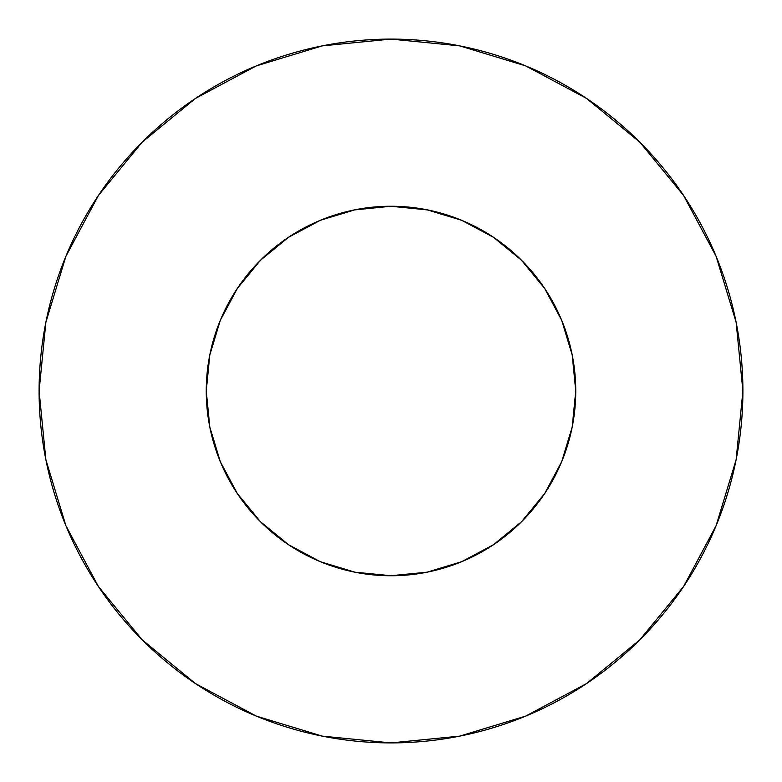 <?xml version="1.0" encoding="UTF-8"?>
<svg xmlns="http://www.w3.org/2000/svg" width="782" height="782" viewBox="0 0 782 782"><rect width="100%" height="100%" fill="white"/><g stroke="black" fill="none" stroke-linecap="round" stroke-linejoin="round"><path stroke-width="1.17" d="M354.236 209.947L391 206.252L354.96 209.801L320.297 220.319L288.363 237.386L260.367 260.367L237.386 288.363L220.319 320.297L209.801 354.96L206.252 391A184.748 184.748 0 0 1 391 206.252A184.748 184.748 0 0 1 575.748 391L572.199 354.96L561.681 320.297L544.614 288.363L521.633 260.367L493.638 237.386L461.703 220.319L427.04 209.801L390.599 206.252M39.1 391A351.9 351.9 0 0 1 391 39.1A351.9 351.9 0 0 1 742.9 391A351.9 351.9 0 0 1 391 742.9A351.9 351.9 0 0 1 39.1 391L45.864 459.65L65.884 525.67L98.405 586.51L142.168 639.832L195.49 683.595L256.33 716.117L322.35 736.136L391 742.9L459.65 736.136L525.67 716.117L586.51 683.595L639.832 639.832L683.595 586.51L716.117 525.67L736.136 459.65L742.9 391L736.136 322.35L716.117 256.33L683.595 195.49L639.832 142.168L586.51 98.405L525.67 65.884L459.65 45.864L391 39.1L322.35 45.864L256.33 65.884L195.49 98.405L142.168 142.168L98.405 195.49L65.884 256.33L45.864 322.35L39.1 391M218.706 324.305L218.98 323.621M563.294 324.305L563.02 323.621M561.672 461.722L572.199 427.04L561.681 461.703L544.614 493.638L521.633 521.633L544.614 493.638M220.319 461.703L209.801 427.04L220.319 461.703L237.386 493.638L260.367 521.633L288.363 544.614L320.297 561.681L354.96 572.199L391.401 575.748M390.599 575.748L427.04 572.199L461.703 561.681L493.638 544.614L521.633 521.633L493.638 544.614M460.041 219.634L469.669 223.838M490.402 235.274L501.076 242.625M517.449 256.3L527.078 266.046M540.284 282.165L547.938 293.524M558.055 312.106L563.245 324.198M570.225 346.162L572.6 357.051M209.4 357.051L211.775 346.162M218.755 324.198L223.945 312.106M234.062 293.524L241.746 282.116M254.922 266.046L264.551 256.3M280.924 242.625L291.598 235.274M312.331 223.838L321.959 219.634M683.595 195.49L639.832 142.168L586.598 98.473M195.49 98.405L142.168 142.168L98.473 195.402M98.405 586.51L142.168 639.832L195.402 683.527M586.51 683.595L639.832 639.832L683.527 586.598M572.199 427.04L575.748 391A184.748 184.748 0 0 1 391 575.748A184.748 184.748 0 0 1 206.252 391L209.801 427.04M237.386 493.638L260.367 521.633L288.363 544.614M544.614 288.363L521.633 260.367L493.638 237.386M288.363 237.386L260.367 260.367L237.386 288.363M391 206.252L427.764 209.947"/></g></svg>
